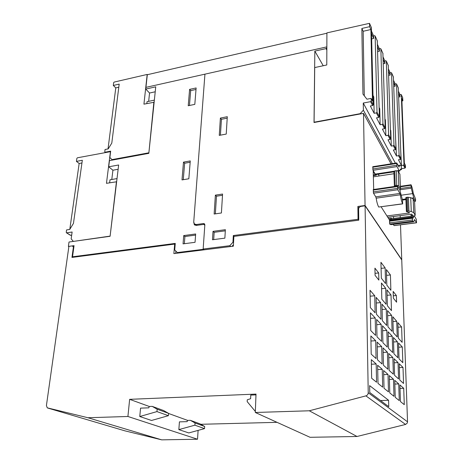 <?xml version="1.0" encoding="UTF-8"?>
<svg xmlns="http://www.w3.org/2000/svg" width="463" height="463" viewBox="0 0 463 463"><rect width="100%" height="100%" fill="white"/><g stroke="black" fill="none" stroke-linecap="round" stroke-linejoin="round"><path stroke-width="0.69" d="M326.913 33.22L147.315 74.717L145.932 87.374M326.774 64.982L326.913 32.885L369.491 23.335L369.624 26.675L370.904 29.516L372.483 100.975L371.158 98.393L371.216 100.963L370.574 101.657L363.264 103.046L363.38 110.194L360.179 113.666L314.088 122.203L314.713 67.563L326.774 64.982M148.664 101.356L149.555 93.028L145.729 89.064L145.914 87.374L326.855 46.867M371.586 31.386L373.606 35.888L374.521 35.686L375.146 36.062L377.015 112.214L376.39 112.891L374.156 113.302L373.78 96.923L373.028 95.43M377.49 44.546L379.359 48.713L380.256 48.517L380.87 48.893L382.947 123.725L382.34 124.391L380.152 124.778L379.729 108.695L379.116 107.48M383.121 57.088L384.851 60.942L385.725 60.757L386.327 61.128L388.596 134.681L388 135.329L385.858 135.694L385.395 119.9L384.909 118.939M388.486 69.051L390.089 72.616L391.536 72.813L393.972 145.122L393.394 145.752L391.299 146.094L390.801 130.583L390.431 129.854M393.614 80.469L395.095 83.768L396.519 83.977L399.1 155.076L398.533 155.69L396.484 156.019L395.691 140.254M398.516 91.39L399.887 94.44L401.282 94.655L404.002 164.579L403.447 165.181L401.438 165.494L400.709 150.186M398.724 97.045L399.974 96.808L399.887 94.44M393.822 86.442L395.182 86.176L395.095 83.768M388.688 75.359L390.17 75.058L390.089 72.616M383.312 63.761L384.921 63.425L384.851 60.942M377.675 51.613L379.428 51.237L379.359 48.713M371.754 38.88L373.664 38.458L373.606 35.888M373.664 38.458L371.644 33.967M374.156 113.302L370.336 105.998L372.605 105.576L373.236 104.887L371.384 27.63M380.152 124.778L376.523 117.834L378.74 117.434L379.359 116.757L377.281 40.854M379.428 51.237L377.559 47.081M385.858 135.694L382.403 129.084L384.574 128.708L385.175 128.048L382.901 53.453M384.921 63.425L383.19 59.582M391.299 146.094L388.006 139.797L390.124 139.438L390.714 138.802L388.266 65.474M390.17 75.058L388.567 71.505M396.484 156.019L393.342 150.012L395.419 149.671L395.998 149.045L393.382 76.951M395.182 86.176L393.7 82.889M401.438 165.494L398.435 159.752L400.472 159.434L401.033 158.821L398.278 87.924M399.974 96.808L398.602 93.769M401.56 168.648L404.969 168.121L405.519 167.525L405.426 165.239L404.344 163.115L401.815 98.434L402.874 100.795L402.648 97.71M364.288 95.806L363.166 31.281L361.858 28.457L369.624 26.675M363.166 31.281L370.904 29.516M371.158 98.393L366.933 99.209L362.951 94.082L361.858 28.457M402.874 100.795L401.913 100.975M395.39 163.161L363.264 103.046M392.369 163.636L363.38 110.194M398.666 171.918L398.637 171.119M326.837 50.085L326.033 48.609L314.84 51.104L314.018 122.51L363.513 113.354L365.058 205.485L357.882 206.469L358.049 219.283L233.317 235.545L232.953 242.259L229.781 245.703L203.153 249.03L204.843 224.81L204.484 223.82L203.506 223.536L196.353 224.532L194.437 223.988L193.731 222.003L204.935 74.155M323.238 65.74L314.84 51.104M326.849 47.718L326.033 48.609M145.729 89.064L155.736 86.836L148.831 153.34L109.471 160.615L108.695 166.796L118.65 164.996L110.096 236.286L69.016 242.016L68.391 246.426L74.057 245.65L72.517 256.786L175.274 243.411L174.719 249.933L177.294 252.566L203.141 249.337L203.153 249.03M193.725 222.223L194.379 224.873L196.295 225.417L203.454 224.428L204.432 224.711L204.791 225.55M196.127 87.958L194.813 104.366L188.227 105.738L189.604 89.376L196.127 87.958M190.27 160.933L188.84 178.77L182 179.904L183.493 162.131L190.27 160.933M195.664 233.977L195.045 242.317L183.053 243.868L183.718 235.58L195.664 233.977M69.797 229.347L79.156 163.485L76.43 161.39L76.864 158.381L77.402 157.796L110.611 151.632M110.454 151.505L106.467 183.325L116.641 181.762M117.017 178.591L109.997 179.812L109.633 182.787M108.695 166.796L112.926 170.21L111.786 179.499M116.45 181.612L110.101 236.269M109.905 236.136L73.467 241.397M66.423 232.791L70.376 235.262L71.678 235.181M73.235 241.258L71.163 238.85L72.124 232.021L66.637 232.82L66.226 232.351L66.579 229.908L69.739 229.445L73.455 223.392L82.327 160.279L76.43 161.39M81.951 162.964L79.156 163.485M112.926 170.21L118.134 169.279M230.736 246.519L229.781 245.703M204.16 249.829L203.164 249.036M233.439 244.724L231.922 246.374M233.543 242.774L232.953 242.259M234.226 236.35L233.317 235.545M358.703 220.191L358.049 219.283M391.067 163.838L363.513 113.354M400.501 224.81L401.745 259.65L365.058 205.485M400.177 215.654L400.246 217.598M373.687 189.477L373.224 171.258L375.273 174.673L376.216 175.188L376.552 174.482M378.236 174.227L379.255 175.952M393.509 216.516L393.567 218.455M391.987 218.663L391.131 218.154L390.321 220.371L389.499 219.989L381.113 206.805M402.723 203.882L378.711 207.036C377.652 205.167 376.807 202.209 376.17 198.176L375.777 196.839L373.491 193.227L373.334 189.529M393.909 171.842L376.106 174.551L375.261 174.088L372.993 170.309L372.831 166.692M390.703 220.463L391.229 218.756L391.576 218.715M416.503 222.813L394.088 225.608L393.209 224.352M413.175 221.846L390.998 224.63L389.701 224.127L389.586 220.666M411.242 188.181L413.725 197.857L415.49 201.162L415.583 199.049L413.262 193.274C412.689 189.517 411.977 186.711 411.115 184.859L411.242 188.181L400.495 189.714L400.009 190.339M412.828 218.125L413.233 218.073L412.394 217.697L412.33 218.252L412.655 221.239L413.812 221.771L414.495 219.508L416.555 222.807L416.301 219.352L414.524 216.18L413.916 215.845L413.621 216.811L390.876 219.722M399.065 167.085L396.739 162.947L396.999 166.593L399.065 170.459L399.824 170.94L400.495 169.024L401.514 169.597L401.242 166.02L399.829 165.181L398.915 166.883M399.893 193.441L400.264 194.801C400.894 198.893 401.687 201.891 402.654 203.795L402.538 200.213L399.766 189.818L397.543 186.028L397.81 189.749L399.893 193.441L375.777 196.839M413.233 218.073L413.621 216.811M393.972 173.723L373.346 176.843M411.914 216.099L411.092 215.677L412.637 215.474L411.885 214.137L387.762 217.257M409.587 212.725L406.583 211.672L406.387 211.441L406.873 211.215L407.868 211.082L411.277 211.493L413.754 212.696L415.189 215.278L414.414 216.001M409.593 212.824L409.101 213.049L409.078 212.494M386.918 215.937L409.101 213.049M415.195 215.283L414.588 201.515L413.152 198.853L410.698 197.614L407.313 197.203L405.843 197.672M405.918 199.582L402.457 200.057M411.092 215.677L411.034 214.247M400.472 188.84L399.916 174.244L398.273 171.183L396.224 170.702L394.69 170.934L393.903 171.686L394.389 186.311L395.182 185.576L396.727 185.356L398.793 185.825L400.449 188.806L400.501 189.703M394.69 170.934L395.182 185.576M358.923 207.962L357.882 206.469M227.292 116.711L226.233 134.073L219.259 135.381L220.388 118.077L227.292 116.711M222.57 194.038L221.412 212.98L214.143 214.022L215.376 195.149L222.57 194.038M225.365 229.689L224.873 238.15L212.471 239.753L213.021 231.35L225.365 229.689M220.388 118.077L221.43 119.286L220.411 135.167M221.43 119.286L227.206 118.152M215.376 195.149L216.481 196.202L215.341 213.854M216.481 196.202L222.495 195.276M213.021 231.35L214.155 232.316L213.686 239.597M214.155 232.316L225.302 230.829M175.68 253.371L175.871 251.108M203.813 249.87L203.141 249.337M73.299 257.249L72.517 256.786M177.995 253.082L177.294 252.566M149.555 93.028L155.221 91.784M146.829 103.533L147.026 101.71L154.353 100.13M68.854 246.704L68.391 246.426M72.344 245.894L73.391 247.109L71.956 257.422L174.678 244.082L173.868 253.597L233.358 246.194L233.884 236.396L358.761 220.18L358.605 208.309L360.289 206.481L365.081 205.827L368.224 392.746C368.143 394.326 367.367 395.367 365.892 395.871L309.296 410.785L255.304 412.481L256.016 394.088L129.64 399.332L127.915 416.48L87.935 417.736L47.272 407.845L46.416 405.547L68.9 246.368L72.344 245.894L73.895 246.837M189.604 89.376L190.687 90.615L189.448 105.483M190.687 90.615L196.005 89.463M183.493 162.131L184.639 163.225L183.267 179.696M184.639 163.225L190.166 162.258M183.718 235.58L184.916 236.524L184.343 243.7M184.916 236.524L195.577 235.1M108.029 148.93L115.779 87.883L113.302 85.458L113.661 82.645L114.187 82.073L147.188 74.445L143.929 104.152L154.133 102.265M153.89 102.022L148.855 153.074M148.606 152.848L112.005 159.625L112.521 160.053M112.005 159.625L109.87 157.518L110.669 151.141L105.188 152.188L104.771 151.771L105.06 149.497L108.22 148.889L111.797 143.079L119.188 84.11L113.302 85.458M118.8 87.194L115.779 87.883M174.678 244.082L175.182 244.464M365.081 205.827L401.745 259.917L407.533 421.816L407.278 423.055L405.576 424.449L357.008 436.487L310.042 437.298L255.304 412.481M73.391 247.109L73.82 247.369M124.883 430.839L161.72 439.85L197.527 439.231L198.112 430.387M87.935 417.736L161.72 439.85M127.915 416.48L197.527 439.231M129.64 399.332L149.312 406.479L152.205 406.375L163.688 410.571L168.584 413.366L168.393 415.681L151.534 420.468L139.768 416.526L140.567 408.135L148.768 407.839L149.312 406.479M168.573 413.476L187.619 420.392L190.334 420.317L200.022 423.865L204.675 426.487L204.536 428.628L188.782 432.94L178.845 429.612L179.43 421.857L187.133 421.648L187.619 420.392M255.344 411.451L247.184 401.624L247.265 399.806L250.622 398.707L250.772 395.078L255.987 394.864M200.786 424.293L277.042 422.337M190.334 420.317L195.05 422.985L194.9 425.173L204.536 428.628M194.9 425.173L178.845 429.612M195.05 422.985L204.675 426.487M152.205 406.375L157.171 409.217L156.969 411.59L168.393 415.681M156.969 411.59L139.768 416.526M157.171 409.217L168.584 413.366M309.296 410.785L357.008 436.487M390.425 274.958L390.876 290.295L386.819 285.15L386.391 269.582L390.425 274.958L386.553 275.346M391.009 294.948L391.472 310.609L387.386 305.777L386.952 289.873L391.009 294.948L387.097 295.296M385.152 267.927L385.575 283.57L381.327 278.176L380.933 262.295L385.152 267.927L381.084 268.349M385.702 288.316L386.13 304.295L381.842 299.231L381.443 282.997L385.702 288.316L381.587 288.698M401.606 326.965L402.133 342.336L398.377 338.233L397.867 322.624L401.606 326.965L398.018 327.225M402.295 346.995L402.833 362.685L399.054 358.894L398.533 342.961L402.295 346.995L398.672 347.221M403.001 367.437L403.551 383.457L399.743 380.001L399.21 363.727L403.001 367.437L399.337 367.628M403.719 388.307L404.28 404.662L400.443 401.56L399.899 384.932L403.719 388.307L400.015 388.463M396.722 321.293L397.225 336.971L393.295 332.677L392.815 316.756L396.722 321.293L392.96 321.577M397.376 341.723L397.891 357.737L393.926 353.773L393.44 337.504L397.376 341.723L393.573 341.972M398.047 362.587L398.568 378.942L394.574 375.325L394.077 358.703L398.047 362.587L394.198 362.801M398.73 383.896L399.262 400.605L395.24 397.347L394.731 380.36L398.73 383.896L394.841 384.07M391.611 315.361L392.086 331.358L387.965 326.855L387.519 310.604L391.611 315.361L387.658 315.673M392.23 336.207L392.711 352.551L388.555 348.396L388.098 331.786L392.23 336.207L388.231 336.479M392.855 357.511L393.353 374.208L389.163 370.417L388.694 353.431L392.855 357.511L388.816 357.743M393.498 379.278L394.001 396.345L389.782 392.931L389.302 375.568L393.498 379.278L389.412 379.463M386.264 309.139L386.698 325.472L382.374 320.749L381.969 304.15L386.264 309.139L382.097 309.487M386.831 330.426L387.282 347.117L382.918 342.753L382.502 325.784L386.831 330.426L382.623 330.727M387.415 352.181L387.872 369.248L383.474 365.261L383.046 347.904L387.415 352.181L383.161 352.436M388.011 374.428L388.48 391.877L384.041 388.289L383.607 370.527L388.011 374.428L383.705 374.636M380.644 302.623L381.049 319.296L376.506 314.336L376.135 297.385L380.644 302.623L376.257 302.999M381.171 324.355L381.581 341.41L376.998 336.827L376.616 319.482L381.171 324.355L376.732 324.69M381.703 346.59L382.12 364.034L377.495 359.844L377.108 342.093L381.703 346.59L377.212 346.874M382.247 369.329L382.681 387.184L378.011 383.405L377.611 365.232L382.247 369.329L377.71 369.561M374.752 295.77L375.111 312.809L370.336 307.594L370.012 290.266L374.752 295.77L370.122 296.187M375.221 317.983L375.586 335.415L370.765 330.588L370.429 312.849L375.221 317.983L370.533 318.347M375.696 340.704L376.072 358.553L371.204 354.137L370.863 335.976L375.696 340.704L370.956 341.023M376.188 363.97L376.569 382.241L371.65 378.259L371.303 359.653L376.188 363.97L371.39 364.231M388.579 400.264L388.752 406.676L369.758 392.526L369.636 385.627L388.579 400.264L380.522 400.547M393.145 291.412L396.369 295.533L396.588 302.2L393.353 298.166L393.145 291.412M374.926 268.146L378.699 272.967L378.867 280.092L375.082 275.369L374.926 268.146M393.278 295.805L396.369 295.533M375.036 273.338L378.699 272.967M377.403 41.126L375.146 36.062M379.359 116.757L377.015 112.214M378.74 117.434L376.39 112.891M383.023 53.72L380.87 48.893M385.175 128.048L382.947 123.725M384.574 128.708L382.34 124.391M388.382 65.734L386.327 61.128M390.714 138.802L388.596 134.681M390.124 139.438L388 135.329M393.504 77.211L391.536 72.813M395.998 149.045L393.972 145.122M395.419 149.671L393.394 145.752M398.394 88.184L396.519 83.977M401.033 158.821L399.1 155.076M400.472 159.434L398.533 155.69M404.969 168.121L403.447 165.181M405.519 167.525L404.002 164.579M402.758 97.965L401.282 94.655M371.505 27.907L369.561 23.544M373.236 104.887L371.216 100.963M372.605 105.576L370.574 101.657M66.637 232.82L70.654 235.326M204.843 224.682L203.506 223.536M197.255 225.284L196.353 224.532M411.005 186.965L400.454 188.476M410.936 185.287L400.397 186.809M412.626 193.615L401.132 195.218M413.725 197.857L412.209 198.066M405.895 198.934L402.197 199.443M415.49 201.162L414.472 201.301M416.451 222.749L393.972 225.55M396.999 166.593L372.993 170.309M396.727 165.256L372.715 168.989M399.065 170.459L397.393 170.714M394.453 171.16L375.261 174.088M401.392 169.527L400.194 169.707M397.81 189.749L373.491 193.227M400.264 194.801L376.17 198.176M402.654 203.795L378.711 207.036M412.655 221.239L389.701 224.127M412.33 218.252L389.389 221.175M412.4 219.994L389.441 222.894M396.669 163.48L372.674 167.23M397.474 186.583L373.166 190.096M397.538 188.412L373.207 191.902M390.737 219.231L389.146 219.433M406.873 211.215L406.323 197.336M407.868 211.082L407.313 197.203M415.189 215.278L414.588 201.515M413.754 212.696L413.152 198.853M411.277 211.493L410.698 197.614M408.956 211.099L408.395 197.215M396.224 170.702L396.727 185.356M398.273 171.183L398.793 185.825M399.916 174.244L400.449 188.806M375.273 174.673L373.305 174.973M105.188 152.188L105.506 152.449M47.712 408.03L125.016 430.879M365.892 395.871L405.576 424.449M368.224 392.746L407.533 421.816M375.134 35.975L377.333 40.918M380.858 48.812L382.953 53.517M386.316 61.047L388.318 65.532M391.524 72.732L393.434 77.014M396.507 83.896L398.33 87.987M401.271 94.574L402.7 97.774M369.549 23.457L371.436 27.693M194.599 224.121L196.173 225.435M414.512 201.376L415.548 201.237M391.229 218.756L413.916 215.845M398.267 171.177L399.488 170.992M400.177 169.799L401.456 169.603M400.379 186.305L410.994 184.772M389.47 220.619L412.394 217.697M398.151 165.441L399.829 165.181M372.761 166.703L396.739 162.947M373.259 189.541L397.543 186.028M388.544 218.49L391.131 218.154M405.843 197.574L406.387 211.441M389.898 220.423L390.321 220.371M373.323 175.627L375.794 175.251M204.432 224.711L204.825 225.047M105.321 152.483L104.898 152.13"/></g></svg>
